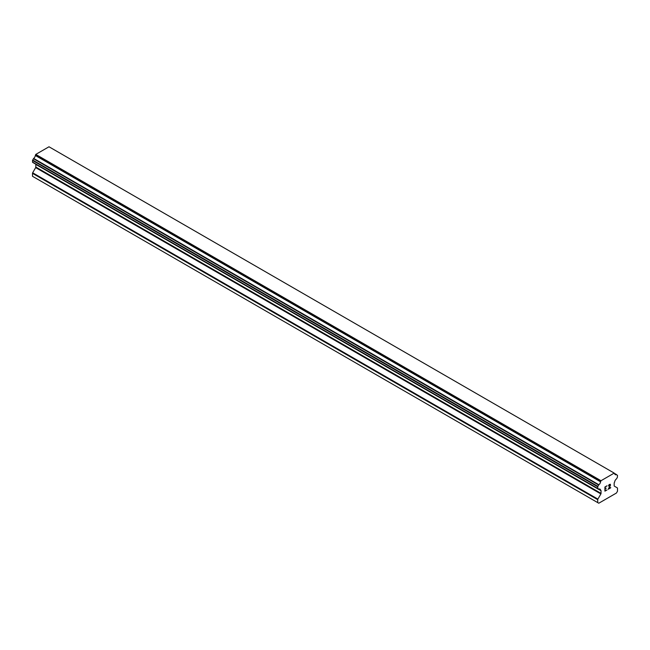<?xml version="1.0" encoding="UTF-8"?>
<svg xmlns="http://www.w3.org/2000/svg" width="650" height="650" viewBox="0 0 650 650"><rect width="100%" height="100%" fill="white"/><g stroke="black" fill="none" stroke-linecap="round" stroke-linejoin="round"><path stroke-width="0.97" d="M605.15 488.808L606.158 488.223L605.15 489.084L605.15 490.742L607.003 489.954L604.914 491.156L604.914 487.004L607.003 485.794L605.15 487.142L605.15 488.808L605.15 487.134L606.994 485.802M605.15 490.742L605.15 489.076L606.158 488.223M604.914 491.156L606.994 489.954M608.441 486.013L609.139 484.559L610.358 484.258M610.537 484.973L610.358 485.477L610.529 484.973M610.358 485.477L609.854 486.549L610.358 485.469M609.854 486.549L608.733 488.678L609.846 486.549M608.733 488.678L610.699 487.541M608.229 489.239L610.699 487.817L608.229 489.247L610.293 485.087L609.814 484.453L608.684 485.875L608.839 485.192L610.131 484.453M598.853 489.133A2.795 1.617 -60 0 1 599.991 489.125A2.795 1.617 -60 0 1 600.551 490.108L597.716 488.418L597.837 486.346L598.853 484.738A2.795 1.617 -60 0 0 600.551 481.796L601.006 480.724L614.209 473.102L614.664 473.647A2.795 1.617 -60 0 0 615.225 474.63A2.795 1.617 -60 0 0 616.363 474.63L617.5 475.345L617.378 477.409L616.363 479.017A2.795 1.617 -60 0 0 614.664 481.967L614.347 482.593A0.796 0.463 -60 0 0 614.177 483.145L614.177 485.786A0.796 0.463 -60 0 0 614.347 486.151L617.337 487.882A0.796 0.463 -60 0 1 617.5 488.247L617.5 491.189L616.444 493.025L602.136 501.288L598.78 503.222L597.716 502.613L597.716 499.663A0.796 0.463 -60 0 1 597.886 499.111L600.876 493.935L35.653 167.602L32.663 172.786A0.796 0.463 120 0 0 32.5 173.339L32.5 176.288L597.716 502.613M600.876 493.935A0.796 0.463 -60 0 0 601.039 493.374L601.039 490.734A0.796 0.463 -60 0 0 600.876 490.368L600.551 490.108M35.774 164.182A0.796 0.463 -60 0 1 35.823 164.409L35.823 167.05A0.796 0.463 -60 0 1 35.653 167.602M33.394 162.809L598.609 489.133L33.394 162.809M614.209 473.102L48.994 146.778L35.791 154.399L35.336 155.472A2.795 1.617 -60 0 1 33.637 158.413L32.5 160.444L32.622 162.362L597.837 488.686M616.606 474.622L614.664 473.509L616.606 474.622M601.006 480.724L35.791 154.399M600.551 481.796L35.336 155.472M600.6 490.214L598.772 489.157M616.363 474.63L614.664 473.647M600.673 481.309L35.458 154.984M598.853 484.738L33.637 158.413M598.609 485.014L33.394 158.689M597.837 486.346L32.622 160.022M597.716 486.769L32.5 160.444M597.716 488.418L32.5 162.094M601.039 490.734L35.823 164.409M601.039 493.374L35.823 167.05M597.886 499.111L32.663 172.786M597.716 499.663L32.5 173.339M600.657 490.262L598.747 489.157"/></g></svg>
